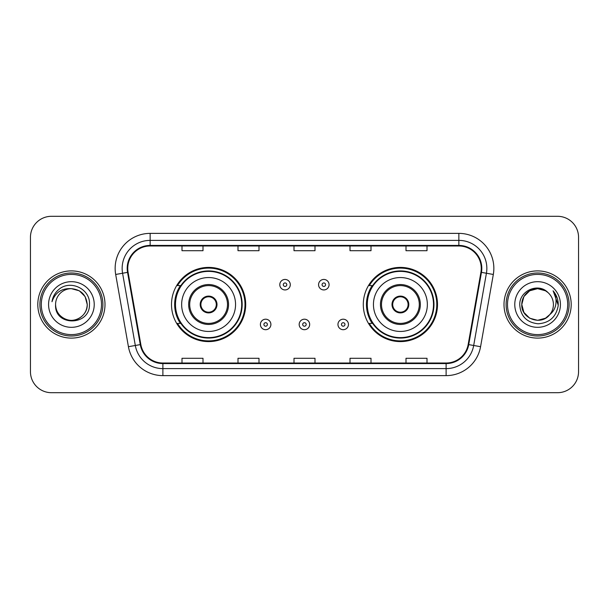 <?xml version="1.0" encoding="UTF-8"?>
<svg xmlns="http://www.w3.org/2000/svg" width="609" height="609" viewBox="0 0 609 609"><rect width="100%" height="100%" fill="white"/><g stroke="black" fill="none" stroke-linecap="round" stroke-linejoin="round"><path stroke-width="0.91" d="M363.299 304.5A37.103 37.103 0 0 0 400.402 341.603A37.103 37.103 0 0 0 437.498 304.5A37.103 37.103 0 0 0 400.402 267.397A37.103 37.103 0 0 0 363.299 304.5M171.502 304.5A37.103 37.103 0 0 0 208.598 341.603A37.103 37.103 0 0 0 245.701 304.5A37.103 37.103 0 0 0 208.598 267.397A37.103 37.103 0 0 0 171.502 304.5M180.401 323.402A33.952 33.952 0 0 1 180.401 285.598M372.198 323.402A33.952 33.952 0 0 1 372.198 285.598M30.45 237.297L30.45 371.703A21.003 21.003 0 0 0 51.453 392.698L557.547 392.698A21.003 21.003 0 0 0 578.55 371.703L578.55 237.297A21.003 21.003 0 0 0 557.547 216.302L51.453 216.302A21.003 21.003 0 0 0 30.45 237.297L30.45 371.703M37.804 304.5A33.602 33.602 0 0 0 71.398 338.102A33.602 33.602 0 0 0 104.999 304.5A33.602 33.602 0 0 0 71.398 270.898A33.602 33.602 0 0 0 37.804 304.5A33.602 33.602 0 0 0 71.398 338.102A33.602 33.602 0 0 0 104.999 304.5A33.602 33.602 0 0 0 71.398 270.898A33.602 33.602 0 0 0 37.804 304.5M504.001 304.5A33.602 33.602 0 0 0 537.602 338.102A33.602 33.602 0 0 0 571.196 304.5A33.602 33.602 0 0 0 537.602 270.898A33.602 33.602 0 0 0 504.001 304.5A33.602 33.602 0 0 0 537.602 338.102A33.602 33.602 0 0 0 571.196 304.5A33.602 33.602 0 0 0 537.602 270.898A33.602 33.602 0 0 0 504.001 304.5M127.753 268.379A22.404 22.404 0 0 1 150.149 245.983L458.851 245.983A22.404 22.404 0 0 1 480.912 272.269L468.169 344.511A22.404 22.404 0 0 1 446.115 363.017L162.885 363.017A22.404 22.404 0 0 1 140.831 344.511L128.088 272.269A22.404 22.404 0 0 1 127.753 268.379M127.19 268.379A22.959 22.959 0 0 0 127.54 272.368L140.276 344.61A22.959 22.959 0 0 0 162.885 363.581L446.115 363.581A22.959 22.959 0 0 0 468.724 344.61L481.46 272.368A22.959 22.959 0 0 0 458.851 245.419L150.149 245.419A22.959 22.959 0 0 0 127.19 268.379M115.68 274.461A35.002 35.002 0 0 1 150.149 233.376L458.851 233.376A35.002 35.002 0 0 1 493.32 274.461L480.577 346.696A35.002 35.002 0 0 1 446.115 375.624L162.885 375.624A35.002 35.002 0 0 1 128.423 346.696L115.68 274.461L122.576 273.243A27.999 27.999 0 0 1 150.149 240.38L458.851 240.38A27.999 27.999 0 0 1 486.424 273.243L473.688 345.486A27.999 27.999 0 0 1 446.115 368.62L162.885 368.62A27.999 27.999 0 0 1 135.312 345.486L122.576 273.243A27.999 27.999 0 0 1 122.15 268.379M557.547 216.302L51.453 216.302M51.453 392.698L557.547 392.698M578.55 371.703L578.55 237.297M294.002 245.983L294.002 250.718L314.998 250.718L314.998 245.983M237.997 245.983L237.997 250.718L259 250.718L259 245.983M182 245.983L182 250.718L203.003 250.718L203.003 245.983M350 245.983L350 250.718L371.003 250.718L371.003 245.983M405.997 245.983L405.997 250.718L427 250.718L427 245.983M314.998 363.017L314.998 358.282L294.002 358.282L294.002 363.017M259 363.017L259 358.282L237.997 358.282L237.997 363.017M203.003 363.017L203.003 358.282L182 358.282L182 363.017M371.003 363.017L371.003 358.282L350 358.282L350 363.017M427 363.017L427 358.282L405.997 358.282L405.997 363.017M101.497 304.5A30.1 30.1 0 0 0 71.398 274.4A30.1 30.1 0 0 0 41.298 304.5A30.1 30.1 0 0 0 71.398 334.6A30.1 30.1 0 0 0 101.497 304.5M102.898 304.5A31.501 31.501 0 0 0 71.398 272.999A31.501 31.501 0 0 0 39.897 304.5A31.501 31.501 0 0 0 71.398 336.001A31.501 31.501 0 0 0 102.898 304.5M71.398 288.674L79.315 290.798L85.108 296.591L87.224 304.5C86.288 294.885 81.012 289.61 71.398 288.674L79.315 290.798L85.108 296.591L87.224 304.5L85.108 296.591L79.315 290.798L71.398 288.674L79.315 290.798L85.108 296.591L87.224 304.5L85.108 296.591L79.315 290.798L71.398 288.674L79.315 290.798L85.108 296.591L87.224 304.5C87.011 310.468 84.369 315.036 79.315 318.202C69.449 324.521 55.038 316.2 55.579 304.5C54.102 326.614 90.155 326.104 89.447 304.5C90.665 289.366 71.009 279.561 59.37 289.009C55.252 292.305 52.793 296.545 51.986 301.729C55.244 292.442 61.715 288.095 71.398 288.674L79.315 290.798L85.108 296.591L87.224 304.5C87.765 316.2 73.354 324.521 63.488 318.202C58.426 315.036 55.792 310.468 55.579 304.5C55.038 316.2 69.449 324.521 79.315 318.202C84.369 315.036 87.011 310.468 87.224 304.5C87.011 310.468 84.369 315.036 79.315 318.202C69.449 324.521 55.038 316.2 55.579 304.5C55.792 310.468 58.426 315.036 63.488 318.202C73.354 324.521 87.765 316.2 87.224 304.5C87.765 316.2 73.354 324.521 63.488 318.202C58.426 315.036 55.792 310.468 55.579 304.5A15.826 15.826 0 0 1 71.398 288.674L79.315 290.798L85.108 296.591L87.224 304.5A15.826 15.826 0 0 0 87.216 303.921M48.575 304.5A22.822 22.822 0 0 0 71.398 327.322A22.822 22.822 0 0 0 94.228 304.5A22.822 22.822 0 0 0 71.398 281.678A22.822 22.822 0 0 0 48.575 304.5M181.649 304.5A26.948 26.948 0 0 1 208.598 277.552A26.948 26.948 0 0 1 235.554 304.5A26.948 26.948 0 0 1 208.598 331.448A26.948 26.948 0 0 1 181.649 304.5A26.948 26.948 0 0 0 208.598 331.448A26.948 26.948 0 0 0 235.554 304.5M189.703 304.5A18.902 18.902 0 0 0 208.598 323.402A18.902 18.902 0 0 0 227.5 304.5A18.902 18.902 0 0 0 208.598 285.598A18.902 18.902 0 0 0 189.703 304.5M180.82 285.598A33.602 33.602 0 0 0 180.82 323.402M241.712 304.5A33.107 33.107 0 0 0 208.598 271.393A33.107 33.107 0 0 0 175.491 304.5A33.107 33.107 0 0 0 208.598 337.607A33.107 33.107 0 0 0 241.712 304.5M200.201 304.5A8.397 8.397 0 0 0 208.598 312.897A8.397 8.397 0 0 0 217.002 304.5A8.397 8.397 0 0 0 208.598 296.103A8.397 8.397 0 0 0 200.201 304.5M245.001 304.5A36.403 36.403 0 0 1 177.493 323.402L180.865 323.402A33.564 33.564 0 0 0 242.161 304.584A33.564 33.564 0 0 0 180.865 285.598L177.493 285.598A36.403 36.403 0 0 1 245.001 304.5M200.468 302.399L200.757 302.399A8.123 8.123 0 0 1 216.446 302.399L216.005 302.399A7.696 7.696 0 0 1 208.598 312.196A7.696 7.696 0 0 1 201.191 302.399A7.696 7.696 0 0 1 216.005 302.399L216.735 302.399M200.757 302.399L201.191 302.399L200.757 302.399M216.735 306.601L216.446 306.601A8.123 8.123 0 0 1 200.757 306.601L200.468 306.601M216.446 306.601L216.005 306.601L216.446 306.601M545.512 318.202A15.826 15.826 0 0 0 549.782 314.594L545.512 318.202L537.602 320.326L529.685 318.202L523.892 312.409L521.776 304.5L523.892 296.591L529.685 290.798L537.602 288.674L545.512 290.798L547.963 292.541C538.257 282.363 519.561 290.752 519.736 304.5C520.451 316.056 526.572 322.488 538.112 323.79C549.47 322.968 556.169 316.931 558.202 305.688L558.24 304.5C558.179 299.308 556.451 294.756 553.056 290.828C555.636 295.06 556.55 299.62 555.781 304.5C555.088 308.573 553.086 311.945 549.782 314.594L549.463 314.975C540.906 325.944 520.961 318.568 521.776 304.5L523.892 312.409L529.685 318.202L537.602 320.326L545.512 318.202L549.782 314.594L546.235 317.761M567.702 304.5A30.1 30.1 0 0 0 537.602 274.4A30.1 30.1 0 0 0 507.503 304.5A30.1 30.1 0 0 0 537.602 334.6A30.1 30.1 0 0 0 567.702 304.5M569.103 304.5A31.501 31.501 0 0 0 537.602 272.999A31.501 31.501 0 0 0 506.102 304.5A31.501 31.501 0 0 0 537.602 336.001A31.501 31.501 0 0 0 569.103 304.5M549.782 314.594C552.173 311.656 553.383 308.291 553.421 304.5C553.33 299.727 551.51 295.738 547.963 292.541M514.772 304.5A22.822 22.822 0 0 0 537.602 327.322A22.822 22.822 0 0 0 560.425 304.5A22.822 22.822 0 0 0 537.602 281.678A22.822 22.822 0 0 0 514.772 304.5M545.512 290.798A15.826 15.826 0 0 0 521.776 304.5M553.208 291.003L558.225 305.101M553.056 290.828L557.174 297.976M373.446 304.5A26.948 26.948 0 0 1 400.402 277.552A26.948 26.948 0 0 1 427.351 304.5A26.948 26.948 0 0 1 400.402 331.448A26.948 26.948 0 0 1 373.446 304.5A26.948 26.948 0 0 0 400.402 331.448A26.948 26.948 0 0 0 427.351 304.5M381.5 304.5A18.902 18.902 0 0 0 400.402 323.402A18.902 18.902 0 0 0 419.296 304.5A18.902 18.902 0 0 0 400.402 285.598A18.902 18.902 0 0 0 381.5 304.5M372.617 285.598A33.602 33.602 0 0 0 372.617 323.402M433.509 304.5A33.107 33.107 0 0 0 400.402 271.393A33.107 33.107 0 0 0 367.288 304.5A33.107 33.107 0 0 0 400.402 337.607A33.107 33.107 0 0 0 433.509 304.5M391.998 304.5A8.397 8.397 0 0 0 400.402 312.897A8.397 8.397 0 0 0 408.799 304.5A8.397 8.397 0 0 0 400.402 296.103A8.397 8.397 0 0 0 391.998 304.5M436.798 304.5A36.403 36.403 0 0 1 369.29 323.402L372.662 323.402A33.564 33.564 0 0 0 433.966 304.584A33.564 33.564 0 0 0 372.662 285.598L369.29 285.598A36.403 36.403 0 0 1 436.798 304.5M392.265 302.399L392.554 302.399A8.123 8.123 0 0 1 408.243 302.399L407.809 302.399A7.696 7.696 0 0 1 400.402 312.196A7.696 7.696 0 0 1 392.995 302.399A7.696 7.696 0 0 1 407.809 302.399L408.532 302.399M392.554 302.399L392.995 302.399L392.554 302.399M408.532 306.601L407.809 306.601A7.696 7.696 0 0 1 392.995 306.601L392.265 306.601M407.809 306.601L408.243 306.601A8.123 8.123 0 0 1 392.554 306.601L392.995 306.601M290.287 284.692A5.253 5.253 0 0 1 285.042 289.937A5.253 5.253 0 0 1 279.79 284.692A5.253 5.253 0 0 1 285.042 279.44A5.253 5.253 0 0 1 290.287 284.692A5.253 5.253 0 0 0 285.042 279.44A5.253 5.253 0 0 0 279.79 284.692M329.073 284.692A5.253 5.253 0 0 1 323.821 289.937A5.253 5.253 0 0 1 318.568 284.692A5.253 5.253 0 0 1 323.821 279.44A5.253 5.253 0 0 1 329.073 284.692A5.253 5.253 0 0 0 323.821 279.44A5.253 5.253 0 0 0 318.568 284.692M260.401 324.452A5.253 5.253 0 0 1 265.653 319.2A5.253 5.253 0 0 1 270.898 324.452A5.253 5.253 0 0 1 265.653 329.697A5.253 5.253 0 0 1 260.401 324.452A5.253 5.253 0 0 0 265.653 329.697A5.253 5.253 0 0 0 270.898 324.452M299.179 324.452A5.253 5.253 0 0 1 304.431 319.2A5.253 5.253 0 0 1 309.676 324.452A5.253 5.253 0 0 1 304.431 329.697A5.253 5.253 0 0 1 299.179 324.452A5.253 5.253 0 0 0 304.431 329.697A5.253 5.253 0 0 0 309.676 324.452M337.957 324.452A5.253 5.253 0 0 1 343.21 319.2A5.253 5.253 0 0 1 348.462 324.452A5.253 5.253 0 0 1 343.21 329.697A5.253 5.253 0 0 1 337.957 324.452A5.253 5.253 0 0 0 343.21 329.697A5.253 5.253 0 0 0 348.462 324.452M458.851 233.376L458.851 245.419M122.576 273.243L127.54 272.368M162.885 375.624L162.885 363.581M446.115 363.581L446.115 375.624M468.724 344.61L480.577 346.696M128.423 346.696L140.276 344.61M481.46 272.368L493.32 274.461M150.149 233.376L150.149 245.419M228.55 304.5A19.952 19.952 0 0 0 208.598 284.548A19.952 19.952 0 0 0 188.653 304.5A19.952 19.952 0 0 0 208.598 324.452A19.952 19.952 0 0 0 228.55 304.5M420.347 304.5A19.952 19.952 0 0 0 400.402 284.548A19.952 19.952 0 0 0 380.45 304.5A19.952 19.952 0 0 0 400.402 324.452A19.952 19.952 0 0 0 420.347 304.5M283.292 284.692A1.751 1.751 0 0 0 285.042 286.443A1.751 1.751 0 0 0 286.793 284.692A1.751 1.751 0 0 0 285.042 282.941A1.751 1.751 0 0 0 283.292 284.692M322.07 284.692A1.751 1.751 0 0 0 323.821 286.443A1.751 1.751 0 0 0 325.571 284.692A1.751 1.751 0 0 0 323.821 282.941A1.751 1.751 0 0 0 322.07 284.692M267.397 324.452A1.751 1.751 0 0 0 265.653 322.701A1.751 1.751 0 0 0 263.903 324.452A1.751 1.751 0 0 0 265.653 326.203A1.751 1.751 0 0 0 267.397 324.452M306.182 324.452A1.751 1.751 0 0 0 304.431 322.701A1.751 1.751 0 0 0 302.681 324.452A1.751 1.751 0 0 0 304.431 326.203A1.751 1.751 0 0 0 306.182 324.452M344.96 324.452A1.751 1.751 0 0 0 343.21 322.701A1.751 1.751 0 0 0 341.459 324.452A1.751 1.751 0 0 0 343.21 326.203A1.751 1.751 0 0 0 344.96 324.452"/></g></svg>

